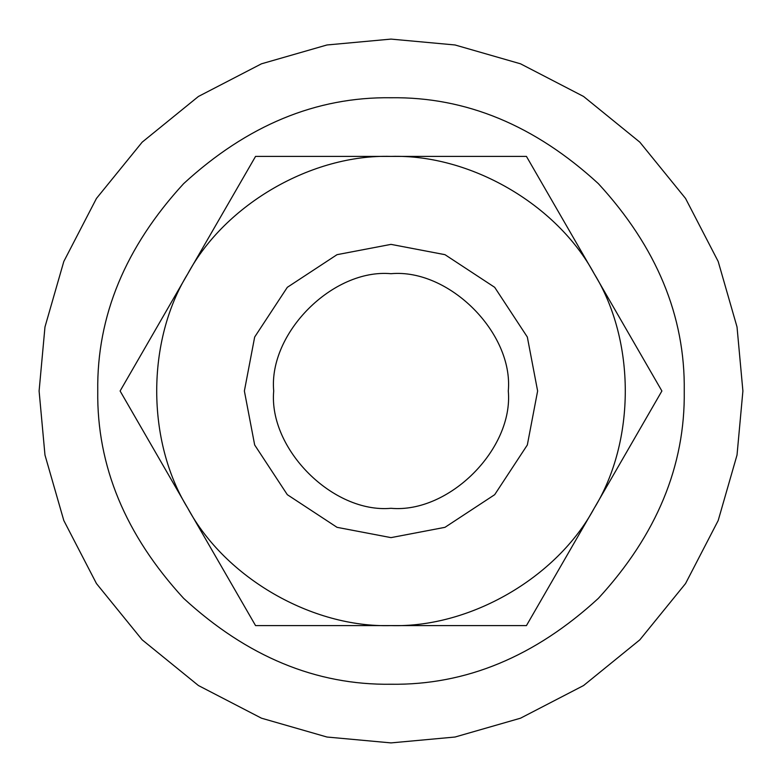 <?xml version="1.0" encoding="UTF-8"?>
<svg xmlns="http://www.w3.org/2000/svg" width="782" height="782" viewBox="0 0 782 782"><rect width="100%" height="100%" fill="white"/><g stroke="black" fill="none" stroke-linecap="round" stroke-linejoin="round"><path stroke-width="1.17" d="M594.173 508.3C635.658 441.068 635.658 340.932 594.173 273.7C556.686 204.151 469.972 154.083 391 156.4C312.028 154.083 225.314 204.151 187.827 273.7C146.342 340.932 146.342 441.068 187.827 508.3C225.314 577.849 312.028 627.917 391 625.6C469.972 627.917 556.686 577.849 594.173 508.3L661.895 391L526.442 156.4L255.558 156.4L120.105 391L255.558 625.6L526.442 625.6L594.173 508.3M391 684.25C316.153 685.257 247.034 656.626 183.643 598.357C125.374 534.966 96.743 465.847 97.75 391C96.743 316.153 125.374 247.034 183.643 183.643C247.034 125.374 316.153 96.743 391 97.75C465.847 96.743 534.966 125.374 598.357 183.643C656.626 247.034 685.257 316.153 684.25 391C685.257 465.847 656.626 534.966 598.357 598.357C534.966 656.626 465.847 685.257 391 684.25M391 508.3C332.966 513.539 268.461 449.034 273.7 391C268.461 332.966 332.966 268.461 391 273.7C449.034 268.461 513.539 332.966 508.3 391C513.539 449.034 449.034 513.539 391 508.3M391 537.625L444.968 527.332L494.683 494.683L527.332 444.968L537.625 391L527.332 337.032L494.683 287.317L444.968 254.668L391 244.375L337.032 254.668L287.317 287.317L254.668 337.032L244.375 391L254.668 444.968L287.317 494.683L337.032 527.332L391 537.625M391 39.1L455.036 44.975L520.529 63.811L583.567 96.46L639.832 142.168L685.54 198.433L718.189 261.471L737.025 326.964L742.9 391L737.025 455.036L718.189 520.529L685.54 583.567L639.832 639.832L583.567 685.54L520.529 718.189L455.036 737.025L391 742.9L326.964 737.025L261.471 718.189L198.433 685.54L142.168 639.832L96.46 583.567L63.811 520.529L44.975 455.036L39.1 391L44.975 326.964L63.811 261.471L96.46 198.433L142.168 142.168L198.433 96.46L261.471 63.811L326.964 44.975L391 39.1"/></g></svg>
